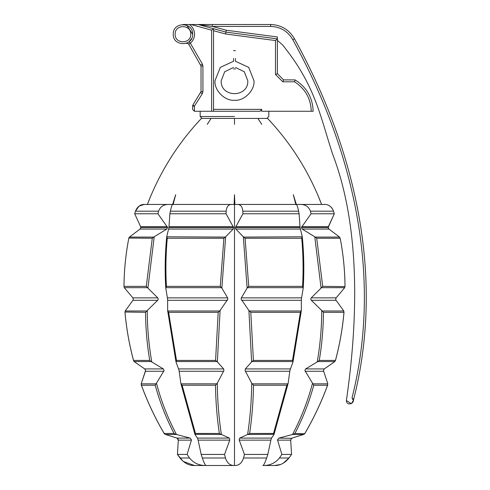 <?xml version="1.0" encoding="UTF-8"?>
<svg xmlns="http://www.w3.org/2000/svg" width="490" height="490" viewBox="0 0 490 490"><rect width="100%" height="100%" fill="white"/><g stroke="black" fill="none" stroke-linecap="round" stroke-linejoin="round"><path stroke-width="0.73" d="M290.68 439.928L292.022 438.097L303.463 434.495L292.022 438.097L290.68 439.928L291.562 454.426L281.879 454.426L277.518 439.928L278.81 438.097L292.524 434.495C301.13 418.24 307.8 401.139 312.528 383.198L304.854 370.532L305.644 368.927L317.226 361.92C320.191 345.04 321.691 327.896 321.722 310.495L311.322 300.303L310.727 299.121L311.23 297.853L321.085 288.102L314.77 236.793L302.226 229.063L301.381 227.519L311.04 213.775L310.433 211.184C308.737 206.67 305.374 204.422 300.346 204.446L296.358 204.446L293.302 194.683L295.825 204.446M300.346 204.446L324.723 204.446L321.605 204.446L317.655 194.683L321.605 204.446L324.723 204.446C328.668 204.41 331.608 206.651 333.531 211.184L334.309 213.775L328.153 227.519L328.931 229.063L339.184 236.793L328.931 229.063L302.226 229.063M314.77 236.793L316.718 238.256L322.696 286.356L345.015 286.583C344.887 270.29 343.263 254.114 340.152 238.073L339.184 236.793M334.352 361.92L324.276 368.927L323.425 370.532L327.626 383.198L323.425 370.532L324.276 368.927L334.86 361.553L317.888 361.553L317.226 361.92M283.14 463.271L288.99 458.003L291.562 454.426L288.99 458.003C284.794 463.154 279.992 465.653 274.578 465.5L262.836 465.5C269.721 465.659 275.251 463.16 279.423 458.003L281.879 454.426M335.687 299.121L336.152 297.853L344.317 288.102L336.152 297.853L335.687 299.121L336.067 300.303L343.441 310.495L336.067 300.303L311.322 300.303M321.605 204.446C309.251 172.223 291.244 143.552 267.583 118.421L273.004 124.331L267.583 118.421L257.893 118.421L261.721 124.331L257.893 118.421L211.098 118.421L207.27 124.331L211.098 118.421L201.408 118.421L195.988 124.331L201.408 118.421C177.748 143.552 159.74 172.223 147.386 204.446L151.337 194.683L147.386 204.446L144.268 204.446L139.099 206.094L135.46 211.184C137.359 206.67 140.299 204.422 144.268 204.446L168.646 204.446C163.642 204.41 160.279 206.651 158.558 211.184L157.952 213.775L134.683 213.775L140.648 226.686L134.683 213.775L135.46 211.184L158.558 211.184M273.996 434.495L271.534 438.097L270.927 439.928L267.816 454.426L244.436 454.426L239.151 439.928L239.641 438.097L247.597 434.495C250.121 418.24 251.493 401.139 251.719 383.198L245.061 370.532L245.337 368.927L251.633 361.92L248.902 310.495L241.117 299.121L241.356 297.853L247.132 288.102L243.334 236.793L235.843 229.063L235.427 227.519L242.93 213.775L299.108 213.775L298.618 211.184C297.614 206.651 296.824 204.41 296.248 204.446L234.875 204.446L234.496 194.683L234.116 204.446L172.743 204.446C172.161 204.422 171.371 206.67 170.373 211.184L169.883 213.775L226.061 213.775L233.565 227.519L233.148 229.063L225.657 236.793L221.86 288.102L227.63 297.853L227.875 299.121L220.09 310.495L217.358 361.92L223.654 368.927L223.93 370.532L217.272 383.198C217.499 401.139 218.871 418.24 221.394 434.495L229.351 438.097L229.841 439.928L224.555 454.426L201.176 454.426L198.058 439.928L197.458 438.097L194.996 434.495M234.496 124.331L234.496 118.421M310.433 211.184L333.531 211.184L332.918 209.647M332.049 208.219L331.16 207.172M329.899 206.094L328.637 205.347M173.166 204.446L175.69 194.683L172.633 204.446L168.646 204.446M328.374 228.42L328.343 226.686L334.309 213.775L311.04 213.775M157.952 213.775L167.611 227.519L166.765 229.063L154.215 236.793L147.906 288.102L157.762 297.853L158.264 299.121L157.67 300.303L147.27 310.495C147.3 327.896 148.801 345.04 151.765 361.92L163.348 368.927L164.138 370.532L156.463 383.198C161.192 401.139 167.862 418.24 176.467 434.495L190.181 438.097L191.474 439.928L187.113 454.426L177.429 454.426L183.138 461.378M231.599 204.446C228.469 204.41 226.65 206.651 226.141 211.184L226.061 213.775M167.647 310.495L167.623 299.121L165.773 288.102C164.756 270.848 165.069 253.74 166.716 236.793L168.928 227.519L169.883 213.775M242.93 213.775L242.85 211.184C242.36 206.67 240.541 204.422 237.393 204.446M299.108 213.775L300.064 227.519L302.275 236.793C303.923 253.74 304.235 270.848 303.218 288.102L301.368 299.121L301.344 310.495M303.463 434.495L292.524 434.495M312.528 383.198L313.765 385.226C309.196 402.045 302.918 418.129 294.937 433.466L304.707 433.742C313.821 418.215 321.501 401.929 327.743 384.877C321.501 401.929 313.821 418.215 304.707 433.742L304.021 434.312M304.829 433.466C313.814 418.129 321.397 402.045 327.583 385.226L327.626 383.198M321.722 310.495L323.443 312.314C323.333 328.576 321.93 344.617 319.247 360.426L335.442 360.426L335.393 360.732C339.711 344.74 342.59 328.502 344.023 312.032L343.441 310.495L343.772 310.985L322.267 310.985M344.317 288.102L344.672 287.661L321.575 287.661L321.085 288.102M224.555 454.426L225.449 458.003C227.133 463.154 230.147 465.653 234.496 465.5L194.414 465.5C189.018 465.659 184.216 463.16 180.002 458.003L177.429 454.426L178.305 440.136L177.429 454.426M274.578 465.5L280.317 464.551M291.562 454.426L290.686 440.136L277.567 440.136M239.941 463.81L238.722 464.569M183.144 461.384L194.414 465.5M187.113 454.426L189.569 458.003C193.721 463.154 199.252 465.653 206.155 465.5C205.408 465.659 204.14 463.16 202.358 458.003L201.176 454.426M191.425 440.136L178.305 440.136L176.97 438.097L165.528 434.495L176.97 438.097L190.181 438.097M234.496 194.683L234.496 465.5C238.832 465.659 241.852 463.16 243.542 458.003L244.436 454.426M267.816 454.426L266.634 458.003C264.857 463.154 263.589 465.653 262.836 465.5M291.532 438.336L278.81 438.097M292.983 361.92L289.902 370.532L288.169 383.198M301.301 310.874L293.045 361.638M248.099 434.312L249.637 433.466L273.524 433.466L274.039 434.312L247.597 434.495M251.719 383.198L253.514 385.226C253.238 402.045 251.946 418.129 249.637 433.466M252.068 361.553L253.41 360.426L292.506 360.426L293.038 361.553L252.068 361.553L251.633 361.92M248.902 310.495L250.8 312.314L253.41 360.426M247.475 287.661L248.724 286.356L302.575 286.356L303.218 288.102L303.224 287.661L247.475 287.661L247.132 288.102M243.334 236.793L245.092 238.256L248.724 286.356M243.677 237.087L302.275 236.793L301.73 238.256L245.092 238.256M180.822 383.198L179.083 370.532L176.008 361.92M221.394 434.495L194.953 434.312L195.467 433.466L219.355 433.466L220.892 434.312M219.355 433.466C217.046 418.129 215.753 402.045 215.478 385.226L217.272 383.198M217.358 361.92L216.923 361.553L175.953 361.553L176.486 360.426L215.582 360.426L216.923 361.553M215.582 360.426L218.191 312.314L220.09 310.495M221.86 288.102L221.517 287.661L165.767 287.661L165.773 288.102L166.416 286.356L220.267 286.356L221.517 287.661M220.267 286.356L223.899 238.256L225.314 237.087L166.716 236.793L167.262 238.256C165.804 254.157 165.528 270.192 166.416 286.356M225.314 237.087L225.657 236.793M175.947 361.638L167.69 310.874M140.826 227.311L140.06 229.063L129.801 236.793L140.06 229.063L140.838 227.519L140.648 226.686L167.268 226.686M132.925 300.303L133.304 299.121L132.839 297.853L124.674 288.102L132.839 297.853L133.304 299.121L132.925 300.303L125.55 310.495L132.925 300.303L157.67 300.303M145.45 371.267L145.567 370.532L144.715 368.927L134.64 361.92L144.715 368.927L145.567 370.532L141.365 383.198L145.45 371.267L163.856 371.267M176.467 434.495L165.528 434.495M141.365 383.198L141.408 385.226L141.175 383.835L156.016 383.835L156.463 383.198M151.765 361.92L151.104 361.553L134.131 361.553L134.64 361.92M125.55 310.495L125.213 310.985L125.55 310.495M134.131 361.553L133.549 360.426L149.744 360.426C147.055 344.617 145.659 328.576 145.548 312.314L147.27 310.495M147.906 288.102L147.417 287.661L124.319 287.661L124.674 288.102M129.801 236.793L128.809 238.256C125.74 254.157 124.129 270.192 123.988 286.356L146.296 286.356L147.417 287.661M146.296 286.356L152.274 238.256L154.215 236.793M177.901 438.752L178.311 439.928M174.054 433.466C166.067 418.129 159.795 402.045 155.226 385.226L141.408 385.226L141.243 384.877C147.49 401.929 155.171 418.215 164.285 433.742L164.971 434.312L164.162 433.466L174.054 433.466L175.714 434.312M146.724 310.985L125.213 310.985L125.011 312.314C126.451 328.576 129.293 344.617 133.549 360.426L133.727 361.075M124.319 287.661L124.025 287.036M123.97 286.601C124.105 270.29 125.728 254.114 128.839 238.073L128.986 237.632M141.408 385.226C147.594 402.045 155.177 418.129 164.162 433.466M155.226 385.226L156.016 383.835M149.744 360.426L151.104 361.553M133.599 360.744C129.28 344.74 126.402 328.502 124.968 312.032L145.548 312.314M128.839 238.073L152.274 238.256M216.825 383.835L181.006 383.835L182.121 385.226L195.467 433.466M219.649 310.985L167.721 310.985L168.609 312.314L176.486 360.426M273.524 433.466L286.871 385.226L287.985 383.835L252.166 383.835M292.506 360.426L300.382 312.314L301.27 310.985L249.343 310.985M302.575 286.356C303.463 270.192 303.188 254.157 301.73 238.256M293.277 434.312L294.937 433.466M327.583 385.226L327.749 384.877L327.583 385.226L313.765 385.226M317.888 361.553L319.247 360.426M323.443 312.314L343.98 312.314C342.541 328.576 339.699 344.617 335.442 360.426L334.86 361.553M321.575 287.661L322.696 286.356M316.718 238.256L340.183 238.256C343.251 254.157 344.856 270.192 345.003 286.356L344.672 287.661M235.451 58.445L235.451 61.115M233.54 58.445L233.54 61.115M192.662 34.208C193.195 46.728 172.713 46.728 173.246 34.208C172.713 21.689 193.195 21.689 192.662 34.208L186.764 25.278M182.954 24.5L189.33 24.5C192.699 26.864 194.444 30.098 194.567 34.208C194.487 37.828 193.078 40.817 190.334 43.181L202.419 64.104L202.927 66.009L202.927 91.642L202.333 93.688L194.45 106.103L194.45 111.267L211.613 111.267L211.613 30.166L213.518 28.714L225.915 32.113L277.401 38.888L277.401 73.69L283.6 79.888L295.041 79.888C306.63 87.147 312.669 97.608 313.159 111.267L311.254 111.267C310.813 98.533 305.239 88.708 294.527 81.799L295.041 79.888L294.527 81.799L282.81 81.799L283.6 79.888M213.518 109.362L261.666 109.362L260.08 111.267L211.613 111.267M261.666 109.362L261.666 111.267L311.254 111.267M225.535 33.988L226.294 30.239L277.401 36.964L277.401 38.888L275.496 40.56L225.535 33.988L213.518 30.692M277.401 36.964L277.401 38.888L277.401 36.964M211.613 30.166L190.965 24.5L198.419 24.567L213.518 28.714L213.518 111.267M192.539 109.362L194.45 111.267L192.539 109.362L192.839 105.081L201.023 91.642L201.023 66.009L188.681 44.131L190.334 43.181L189.122 41.705L191.7 38.428M212.323 24.5L270.639 24.5C281.199 24.91 289.143 29.682 294.478 38.802C354.981 148.611 385.336 276.323 353.351 400.563L352.034 397.843C383.058 275.098 352.727 148.476 292.793 39.702C287.838 31.219 280.452 26.791 270.639 26.405L212.323 26.405L212.323 24.5L197.917 24.5M190.965 24.5L189.33 24.5M188.025 42.489L186.359 43.298L189.238 43.965M277.401 40.431L282.522 44.847C315.284 85.303 319.976 115.487 332.667 154.258C349.486 198.083 364.64 274.18 346.393 400.563C346.761 407.355 357.124 402.345 352.034 397.843L352.678 398.511M282.522 44.847C315.284 85.303 319.976 115.487 332.667 154.258C349.486 198.083 364.64 274.18 346.393 400.563L351.385 403.699L353.351 400.563C385.275 276.801 355.146 148.819 294.478 38.802L292.793 39.702M198.419 24.567L212.323 26.405L226.294 30.239M192.839 105.081L194.45 106.103L192.539 106.103M282.81 81.799L275.496 74.48L277.401 73.69M235.451 61.275L248.675 67.363L254.004 80.758C254.874 90.411 244.149 101.136 234.496 100.266C224.843 101.136 214.118 90.411 214.988 80.758L220.316 67.363L233.54 61.275M235.451 67.479L244.29 71.742L247.805 80.758C248.534 97.92 220.457 97.92 221.186 80.758L224.702 71.742L233.54 67.479M328.153 227.519L301.381 227.519M315.278 237.087L339.564 237.087M323.541 371.267L305.135 371.267M226.141 211.184L170.373 211.184M169.001 226.686L233.271 226.686M298.618 211.184L242.85 211.184M235.721 226.686L299.99 226.686M288.99 458.003L279.423 458.003M312.975 383.835L327.816 383.835M305.644 368.927L324.276 368.927M311.23 297.853L336.152 297.853M301.724 226.686L328.343 226.686M189.569 458.003L180.002 458.003M225.449 458.003L202.358 458.003M229.767 440.136L198.107 440.136M266.634 458.003L243.542 458.003M270.884 440.136L239.224 440.136M300.321 229.063L235.843 229.063M300.064 227.519L235.427 227.519M301.313 300.303L241.57 300.303M289.786 371.267L245.343 371.267M239.641 438.097L271.534 438.097M245.337 368.927L290.313 368.927M241.356 297.853L301.522 297.853M233.148 229.063L168.67 229.063M233.565 227.519L168.928 227.519M227.421 300.303L167.678 300.303M223.642 371.267L179.205 371.267M197.458 438.097L229.351 438.097M178.679 368.927L223.654 368.927M167.47 297.853L227.63 297.853M166.765 229.063L140.06 229.063M167.611 227.519L140.838 227.519M144.715 368.927L163.348 368.927M132.839 297.853L157.762 297.853M129.427 237.087L153.713 237.087M215.478 385.226L182.121 385.226M218.191 312.314L168.609 312.314M223.899 238.256L167.262 238.256M286.871 385.226L253.514 385.226M300.382 312.314L250.8 312.314M190.757 34.208C191.186 24.151 174.722 24.151 175.15 34.208C174.722 44.272 191.186 44.272 190.757 34.208M234.496 116.516L200.171 116.516L234.496 116.516M275.496 74.48L275.496 40.56M270.639 26.405L270.639 24.5M200.722 92.665L202.333 93.688M201.023 91.642L202.927 91.642M201.023 66.009L202.927 66.009M200.765 65.06L202.419 64.104M180.871 383.456L194.953 434.416M167.66 310.691L175.959 361.755M166.692 236.927C165.063 253.777 164.75 270.774 165.755 287.918M288.12 383.456L274.039 434.416M301.332 310.691L293.032 361.755M302.299 236.927C303.929 253.777 304.241 270.774 303.237 287.918M235.451 68.931L233.54 68.931M268.82 111.267L268.82 116.516L266.915 118.421M200.171 111.267L200.171 116.516L202.076 118.421M235.451 50.629L233.54 50.629"/></g></svg>
